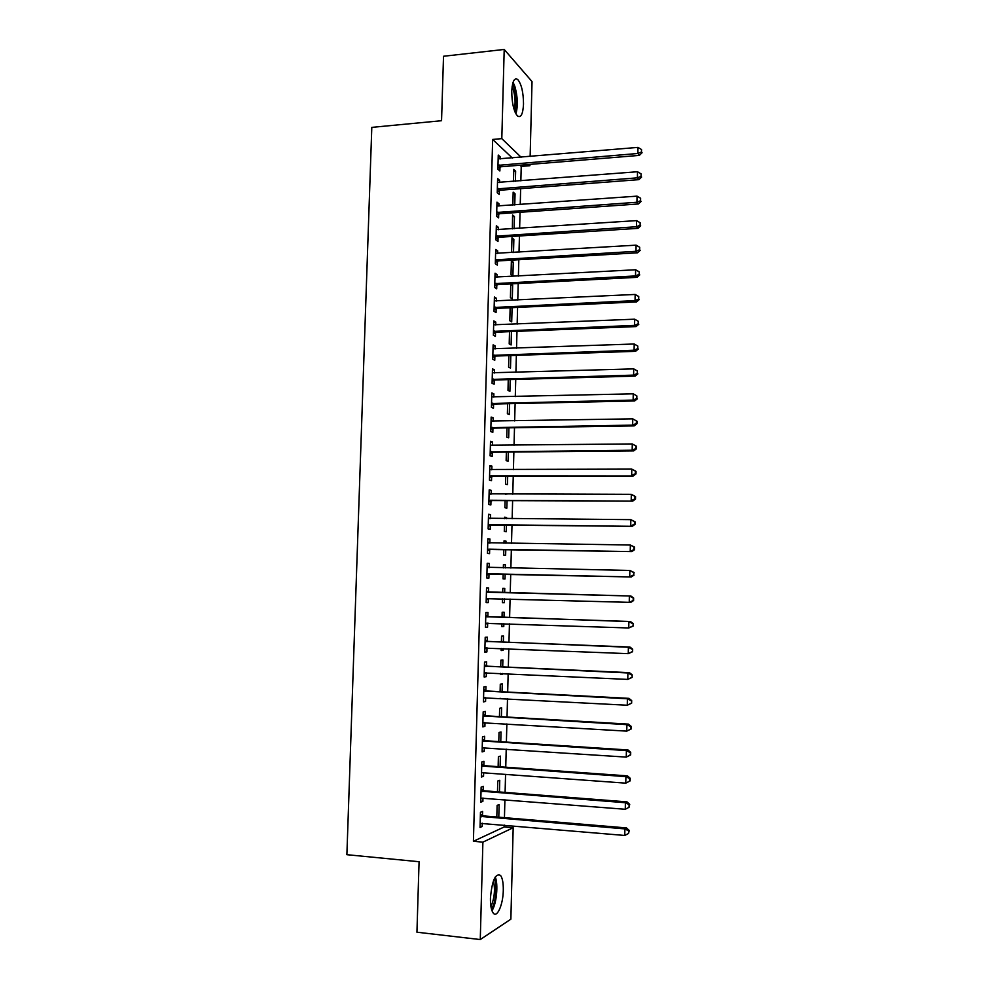 <?xml version="1.0" encoding="UTF-8"?>
<svg xmlns="http://www.w3.org/2000/svg" width="989" height="989" viewBox="0 0 989 989"><rect width="100%" height="100%" fill="white"/><g stroke="black" fill="none" stroke-linecap="round" stroke-linejoin="round"><path stroke-width="1.48" d="M490.445 898.024C492.052 880.519 495.415 872.978 500.545 875.401C502.486 878.108 503.401 883.103 503.29 890.372C503.117 904.589 497.059 918.472 493.177 913.008C491.249 910.3 490.334 905.306 490.445 898.024M511.746 91.359C512.351 81.308 514.342 77.365 517.754 79.516C521.5 84.201 523.416 92.397 523.515 104.105C522.946 114.155 520.943 118.111 517.482 115.96C513.786 111.349 511.869 103.153 511.746 91.359M512.302 157.993L492.658 139.449L473.41 841.28L504.205 826.965L504.254 825.098M504.452 817.656L504.909 799.705M505.095 792.399L505.564 774.375M505.75 767.204L506.22 749.118M506.393 742.084L506.863 723.923M507.036 717.037L507.505 698.803M507.678 692.053L508.161 673.756M508.321 667.142L508.803 648.772M508.964 642.294L509.446 623.861M509.607 617.519L510.077 599.013M510.237 592.807L510.72 574.325M510.88 568.057L511.35 549.723M511.511 543.357L511.981 525.196M512.154 518.731L512.611 500.743M512.784 494.179L513.242 476.339M513.415 469.688L513.872 452.01M514.045 445.26L514.49 427.755M514.663 420.894L515.121 403.549M515.294 396.601L515.739 379.417M515.924 372.371L516.357 355.348M516.542 348.215L516.975 331.352M517.16 324.108L517.593 307.406M517.779 300.075L518.211 283.534M518.397 276.104L518.817 259.724M519.015 252.207L519.435 235.975M519.633 228.36L520.041 212.289M520.239 204.587L520.647 188.664M520.857 180.876L521.228 166.412L529.906 165.707L528.658 164.495M504.205 826.965L513.18 827.731L510.868 919.164L480.271 939.55L482.892 842.146L513.18 827.731M480.271 939.55L416.938 932.207L419.076 861.728L346.879 854.694L371.802 127.371L441.551 120.707L443.517 56.262L504.205 49.45L532.033 81.568L530.141 156.485M529.943 164.397L529.906 165.707M499.457 791.954L499.754 780.296L497.751 781.026L497.479 791.806M483.176 790.359L483.287 786.304L481.149 787.083L480.741 802.203L482.879 801.362L482.966 797.962M500.768 741.725L501.015 731.959L499.025 732.49L498.79 741.602M484.523 740.341L484.635 736.311L482.508 736.867L482.1 751.912L484.227 751.281L484.326 747.659M502.066 691.768L502.276 683.869L500.286 684.203L500.1 691.657M500.941 698.457L499.915 698.395M485.859 690.594L485.97 686.576L483.856 686.935L483.448 701.881L485.574 701.473L485.673 697.641M503.364 642.071L503.512 636.038L501.547 636.162L501.398 641.997M503.191 648.549L503.141 650.354L501.176 650.552L501.225 648.463M487.194 641.119L487.305 637.126L485.203 637.262L484.795 652.134L486.909 651.936L487.008 647.943M502.795 588.393L504.761 588.443L502.795 588.381L502.684 592.609M504.761 588.443L504.65 592.658M504.489 598.864L504.39 602.697L502.424 602.697L502.523 598.802M486.539 587.886L488.628 587.936L486.539 587.874L486.143 602.66L488.232 602.672L488.343 598.691M488.628 587.936L488.529 591.904M504.044 541.082L505.997 541.107L504.044 540.859L503.982 543.258M505.997 541.107L505.935 543.282M505.775 549.637L505.626 555.286L503.673 555.089L503.809 549.612M487.861 538.993L489.951 539.017L487.874 538.745L487.466 553.457L489.555 553.667L489.666 549.711M489.951 539.017L489.839 542.961M505.268 494.018L507.221 494.018L505.268 494.166M507.048 500.718L506.85 508.123L504.909 507.728L505.095 500.718M489.184 490.346L491.261 490.359L489.196 489.876L488.801 504.514L490.865 504.922L490.977 500.99M491.261 490.359L491.162 494.141M508.309 452.072L508.074 461.195L506.145 460.627L506.368 452.084M490.482 441.984L492.571 441.947L490.507 441.279L490.111 455.83L492.176 456.448L492.275 452.529M492.571 441.947L492.473 445.495M509.57 403.673L509.298 414.527L507.369 413.761L507.629 403.722M491.793 393.857L493.87 393.807L491.817 392.942L491.422 407.406L493.474 408.222L493.585 404.34M493.87 393.807L493.771 397.108M510.831 355.546L510.497 368.093L508.593 367.142L508.89 355.607M493.091 346.002L495.155 345.927L493.115 344.852L492.732 359.254L494.772 360.268L494.871 356.399M495.155 345.927L495.069 348.981M510.139 308.172L511.449 307.69M512.067 308.074L511.709 321.895L509.805 320.757L510.151 307.752M494.376 298.394L496.441 298.295L494.413 297.034L494.03 311.35L496.058 312.561L496.157 308.716M496.441 298.295L496.367 301.101M496.181 307.641L496.169 308.358M513.266 262.184L511.375 260.824L511.016 274.621L512.908 275.931L513.266 262.184L511.338 262.295M495.662 251.045L497.714 250.922L495.699 249.463L495.316 263.704L497.331 265.114L497.442 261.281M497.714 250.922L497.652 253.493M497.467 260.082L497.442 260.886M512.537 216.665L514.453 216.542L512.574 214.984L512.376 228.842M514.453 216.542L514.132 228.731M496.935 203.944L498.988 203.796L496.985 202.139L496.602 216.307L498.604 217.901L498.703 214.094M498.988 203.796L498.926 206.12M498.74 212.783L498.716 213.673M513.724 171.27L515.64 171.122L513.773 169.391L513.452 181.444M515.64 171.122L515.368 181.296M498.196 157.09L500.249 156.917L498.258 155.075L497.875 169.168L499.878 170.961L499.977 167.166M500.249 156.917L500.199 159.019M500.014 165.732L499.989 166.708M521.228 166.412L519.954 165.212M497.566 180.493L499.618 180.332L497.615 178.576L497.232 192.707L499.235 194.4L499.346 190.605M499.618 180.332L499.556 182.532M499.383 189.22L499.358 190.16M513.13 193.943L515.046 193.795L513.167 192.163L512.834 205.119M515.046 193.795L514.75 204.983M496.293 227.47L498.357 227.322L496.342 225.776L495.959 239.981L497.974 241.477L498.073 237.657M498.357 227.322L498.283 229.782M498.11 236.408L498.085 237.249M511.931 239.462L513.86 239.338L511.981 237.879L511.61 251.639L512.871 252.578M513.86 239.338L513.514 252.529M495.019 274.695L497.084 274.583L495.056 273.211L494.673 287.49L496.701 288.8L496.799 284.968M497.084 274.583L497.01 277.266M496.824 283.831L496.812 284.597M510.732 285.203L512.661 285.104L510.905 283.917M512.661 285.104L512.302 298.876L510.411 297.652L510.769 283.917M493.734 322.167L495.798 322.08L493.771 320.906L493.375 335.271L495.415 336.384L495.514 332.527M495.798 322.08L495.724 325.01M495.538 331.513L495.526 332.18M511.449 331.575L511.103 344.963L509.199 343.912L509.52 331.649M492.435 369.898L494.512 369.837L492.473 368.86L492.077 383.299L494.117 384.214L494.228 380.332M494.512 369.837L494.426 373.014M510.2 379.578L509.904 391.273L507.987 390.42L508.259 379.628M491.137 417.89L493.214 417.853L491.162 417.074L490.767 431.587L492.831 432.304L492.93 428.398M493.214 417.853L493.128 421.265M508.939 427.841L508.68 437.83L506.764 437.163L506.998 427.866M489.839 466.128L491.916 466.116L489.852 465.547L489.456 480.135L491.521 480.654L491.632 476.735M491.916 466.116L491.817 469.787M507.678 476.364L507.468 484.635L505.527 484.153L505.738 476.364M488.517 514.639L490.606 514.651L488.529 514.28L488.133 528.942L490.21 529.263L490.321 525.32M490.606 514.651L490.495 518.57L488.442 517.68M504.65 517.519L506.603 517.531L504.662 517.185L504.625 518.681M506.603 517.531L506.578 518.693M506.405 525.147L506.244 531.674L504.291 531.377L504.452 525.134M487.206 563.396L489.295 563.446L487.206 563.273L486.811 578.021L488.9 578.132L488.999 574.164M489.295 563.446L489.184 567.402M503.426 564.707L505.379 564.744L503.426 564.595L503.339 567.896M505.379 564.744L505.292 567.946M505.132 574.201L505.008 578.961L503.055 578.862L503.178 574.152M487.861 616.481L487.973 612.5L485.871 612.537L485.463 627.372L487.565 627.261L487.676 623.28M504.007 617.334L504.143 612.216L502.177 612.24L502.041 617.272M503.846 623.663L503.772 626.494L501.794 626.593L501.88 623.602M486.526 665.82L486.637 661.826L484.523 662.061L484.128 676.983L486.242 676.674L486.341 672.73M502.709 666.883L502.894 659.923L500.916 660.145L500.743 666.796M502.536 673.497L502.523 674.288L500.545 674.572L500.57 673.398M485.191 715.443L485.302 711.412L483.176 711.87L482.78 726.866L484.894 726.346L485.006 722.613M501.411 716.716L501.646 707.877L499.655 708.309L499.445 716.592M483.844 765.325L483.955 761.27L481.828 761.938L481.42 777.02L483.547 776.278L483.646 772.78M500.113 766.809L500.385 756.103L498.394 756.721L498.135 766.66M482.496 815.48L482.607 811.4L480.456 812.29L480.048 827.459L482.199 826.495L482.286 823.207M498.79 817.174L499.124 804.564L497.121 805.392L496.812 817.013M473.41 841.28L482.892 842.146M492.658 139.449L501.806 138.633L504.205 49.45M521.129 157.251L501.806 138.633M486.143 602.61L488.232 602.672M502.424 602.635L504.39 602.697M485.475 627.187L487.565 627.261M501.806 626.433L503.772 626.494M484.808 651.85L486.909 651.936M501.176 650.28L503.141 650.354M484.14 676.563L486.242 676.674M500.558 674.189L502.523 674.288M483.46 701.362L485.574 701.473M482.793 726.21L484.894 726.346M482.113 751.133L484.227 751.281M481.445 776.13L483.547 776.278M480.765 801.189L482.879 801.362M480.085 826.322L482.199 826.495M501.151 166.758L499.124 164.965L501.151 166.758L639.339 155.397L637.868 153.48L497.974 165.361M641.49 151.972L641.54 149.537L641.49 151.972L637.868 153.48L637.979 147.398L498.147 158.883M501.114 166.77L497.9 168.192M639.339 155.397L642.071 152.739M641.54 149.537L637.979 147.398M498.53 188.491L500.521 190.197L638.869 179.652L637.398 177.835L497.343 188.899M641.033 176.314L641.082 173.866L641.033 176.314L637.398 177.835L637.509 171.74L497.516 182.384M500.521 190.197L497.269 191.619M638.869 179.652L641.614 177.043M641.082 173.866L637.509 171.74M497.887 212.091L499.89 213.711L638.412 203.969L636.928 202.251L496.701 212.487M640.563 200.718L640.612 198.27L640.563 200.718L636.928 202.251L637.04 196.143L496.874 205.959M499.89 213.711L496.626 215.108M638.412 203.969L641.156 201.397M640.612 198.27L637.04 196.143M512.611 83.929L514.391 87.86C517 97.243 517.259 105.415 515.182 112.375M514.28 110.039C515.677 103.425 515.269 96.329 513.068 88.75L512.141 86.426M515.924 113.883C518.088 105.798 517.717 96.601 514.824 86.303L513.068 82.285M491.966 910.721C496.552 904.082 498.456 884.302 495.254 876.996M494.401 878.541C497.615 884.611 495.773 903.612 491.422 909.002M490.927 906.592C494.5 898.235 495.341 889.63 493.462 880.779M497.244 235.753L499.26 237.273L637.942 228.36L636.459 226.741L496.058 236.136M640.106 225.183L640.143 222.735L640.106 225.183L636.459 226.741L636.57 220.621L496.243 229.596M499.26 237.273L495.996 238.658M637.942 228.36L640.687 225.838M640.143 222.735L636.57 220.621M496.614 259.477L498.617 260.898L637.472 252.813L635.989 251.305L495.415 259.86M639.636 249.723L639.685 247.275L639.636 249.723L635.989 251.305L636.1 245.161L495.6 253.295M498.617 260.898L495.353 262.27M637.472 252.813L640.229 250.341M639.685 247.275L636.1 245.161M495.971 283.262L497.986 284.585L637.003 277.328L635.507 275.931L494.772 283.645M639.166 274.336L639.215 271.876L639.166 274.336L635.507 275.931L635.63 269.762L494.957 277.068M497.986 284.585L494.71 285.945M637.003 277.328L639.759 274.905M639.215 271.876L635.63 269.762M495.328 307.122L497.343 308.345L636.533 301.917L635.037 300.619L494.129 307.48M638.696 299.012L638.746 296.539L638.696 299.012L635.037 300.619L635.161 294.45L494.302 300.891M497.343 308.345L494.067 309.681M636.533 301.917L639.29 299.543M638.746 296.539L635.161 294.45M494.673 331.031L496.701 332.156L636.063 326.58L634.567 325.381L493.486 331.389M638.226 323.762L638.276 321.277L638.226 323.762L634.567 325.381L634.678 319.187L493.659 324.788M496.701 332.156L493.424 333.478M636.063 326.58L638.82 324.244M638.276 321.277L634.678 319.187M494.03 355.014L496.07 356.04L635.593 351.305L634.085 350.217L492.831 355.36M637.757 348.573L637.806 346.088L637.757 348.573L634.085 350.217L634.209 343.999L493.017 348.734M496.07 356.04L492.782 357.338M635.593 351.305L638.35 349.018M637.806 346.088L634.209 343.999M493.375 379.059L495.415 379.986L635.123 376.104L633.603 375.115L492.188 379.405M637.287 373.459L637.336 370.962L637.287 373.459L633.603 375.115L633.726 368.885L492.361 372.754M495.415 379.986L492.126 381.272M635.123 376.104L637.88 373.854M637.336 370.962L633.726 368.885M492.732 403.166L494.772 403.994L634.641 400.965L633.133 400.088L491.533 403.5M636.817 398.406L636.854 395.909L636.817 398.406L633.133 400.088L633.244 393.832L491.706 396.836M494.772 403.994L491.484 405.255M634.641 400.965L637.411 398.765M636.854 395.909L633.244 393.832M492.077 427.335L494.129 428.064L634.172 425.9L632.651 425.122L490.878 427.668M636.335 423.428L632.651 425.122L632.762 418.854L636.99 421.24L636.384 420.918L636.335 423.428L636.941 423.737L636.99 421.24M491.051 420.993L632.762 418.854L636.384 420.918M494.129 428.064L490.828 429.313M491.063 420.906L491.953 421.265M634.172 425.9L636.941 423.737M491.422 451.565L493.474 452.208L633.689 450.897L632.169 450.23L490.223 451.899M635.865 448.524L632.169 450.23L632.28 443.95L636.508 446.286L635.902 446.002L635.865 448.524L636.459 448.783L636.508 446.286M490.396 445.198L632.28 443.95L635.902 446.002M493.474 452.208L490.173 453.432M490.408 445.001L491.607 445.507M633.689 450.897L636.459 448.783M490.767 475.87L633.207 475.969L489.567 476.191M635.383 473.682L631.687 475.412L631.798 469.107L636.038 471.394L635.433 471.16L635.383 473.682L635.989 473.904L636.038 471.394M489.74 469.478L631.798 469.107L635.433 471.16M492.831 476.414L489.518 477.625M489.753 469.157L491.224 469.787M633.207 475.969L635.989 473.904M490.111 500.249L632.725 501.114L488.9 500.558M634.901 498.913L631.192 500.669L631.316 494.339L635.556 496.577L634.95 496.391L634.901 498.913L635.507 499.099L635.556 496.577M489.085 493.82L631.316 494.339L634.95 496.391M492.176 500.681L488.863 501.868M489.098 493.387L490.841 494.141M632.725 501.114L635.507 499.099M489.444 524.677L632.243 526.321L488.245 524.986M634.419 524.219L630.71 525.987L630.834 519.645L635.074 521.821L634.468 521.685L634.419 524.219L635.037 524.355L635.074 521.821M488.418 518.236L630.834 519.645L634.468 521.685M491.521 525.011L488.207 526.185M632.243 526.321L635.037 524.355M488.789 549.179L631.761 551.602L487.577 549.476M633.937 549.587L630.228 551.38L630.352 545.026L634.604 547.152L633.986 547.053L633.937 549.587L634.555 549.686L634.604 547.152M487.762 542.714L630.352 545.026L633.986 547.053M490.865 549.402L487.552 550.576M487.775 542.046L490.062 543.06M631.761 551.602L634.555 549.686M488.121 573.744L631.279 576.958L486.909 574.04M633.455 575.029L629.733 576.834L629.857 570.468L634.122 572.544L633.455 575.029L634.122 572.544M487.095 567.253L629.857 570.468L633.504 572.483M490.21 573.867L486.885 575.017M487.12 566.462L489.691 567.624M631.279 576.958L634.073 575.079M633.59 600.558L633.64 597.999L632.972 600.546L633.59 600.558L630.797 602.375L486.242 598.666M632.972 600.546L629.239 602.375L629.363 595.984L630.92 596.021L489.716 592.263L486.452 590.952M486.427 591.855L629.363 595.984L633.022 597.999M489.147 598.432L486.217 599.532M633.64 597.999L630.92 596.021M633.096 626.099L633.145 623.54L633.096 626.099L628.757 627.978L485.574 623.367M632.49 626.136L628.757 627.978L628.88 621.574L630.426 621.5L489.048 616.839L485.784 615.517M485.76 616.53L628.88 621.574L632.54 623.577M488.084 623.119L485.562 624.108M633.145 623.54L630.426 621.5M632.614 651.714L632.663 649.155L632.614 651.714L628.262 653.655L484.907 648.129M631.996 651.8L628.262 653.655L628.386 647.239L629.944 647.041L488.393 641.49L485.117 640.13M485.092 641.28L628.386 647.239L632.045 649.229M487.132 647.894L484.894 648.759M632.663 649.155L629.944 647.041M632.132 677.403L632.181 674.832L632.132 677.403L627.768 679.406L484.239 672.953M631.514 677.527L627.768 679.406L627.891 672.965L629.449 672.668L487.725 666.203L484.449 664.818M484.425 666.091L627.891 672.965L631.563 674.955M486.192 672.718L484.214 673.472M632.181 674.832L629.449 672.668M631.637 703.167L631.687 700.583L631.637 703.167L627.273 705.231L483.559 697.851M631.019 703.34L627.273 705.231L627.397 698.778L628.955 698.358L487.058 690.99L483.782 689.58M483.745 690.965L627.397 698.778L631.069 700.756M485.253 697.616L483.547 698.246M631.687 700.583L628.955 698.358M631.155 728.992L631.205 726.408L630.525 729.214L631.155 728.992L626.766 731.131L482.879 722.811M630.525 729.214L626.766 731.131L626.902 724.653L628.46 724.121L486.39 715.838L483.114 714.404M483.077 715.912L626.902 724.653L630.574 726.631M484.301 722.576L482.879 723.095M631.205 726.408L628.46 724.121M630.661 754.904L630.71 752.308L630.03 755.163L630.661 754.904L626.272 757.104L482.212 747.845M630.03 755.163L626.272 757.104L626.396 750.602L627.978 749.959L485.723 740.749L482.434 739.29M482.397 740.922L626.396 750.602L630.08 752.567M483.349 747.597L482.199 748.005M630.71 752.308L627.978 749.959M630.166 780.877L630.216 778.281L629.585 778.59L629.536 781.199L630.166 780.877L625.777 783.152L482.273 772.73M629.536 781.199L625.777 783.152L625.901 776.637L627.471 775.871L485.043 765.733L481.767 764.25M481.717 766.005L625.901 776.637L629.585 778.59M630.216 778.281L627.471 775.871M481.037 791.163L625.394 802.734L625.271 809.274L480.839 798.123M481.087 789.284L484.375 790.792L626.977 801.856L625.394 802.734L629.091 804.675L629.041 807.296L629.721 804.329L629.091 804.675M629.721 804.329L626.977 801.856M625.271 809.274L629.041 807.296M480.345 816.382L624.9 828.906L624.764 835.458L480.159 823.367M480.407 814.38L483.695 815.913L626.482 827.917L624.9 828.906L628.596 830.847L628.547 833.467L629.227 830.451L628.596 830.847M629.227 830.451L626.482 827.917M624.764 835.458L628.547 833.467M498.308 165.2L500.31 167.005M497.677 188.726L499.68 190.432M497.034 212.326L499.049 213.933M496.404 235.975L498.407 237.496M495.761 259.699L497.776 261.121M495.118 283.484L497.133 284.807M494.463 307.332L496.49 308.556M493.82 331.241L495.848 332.366M493.177 355.212L495.205 356.238M492.522 379.257L494.562 380.184M491.867 403.351L493.919 404.192M491.212 427.52L493.276 428.249M490.556 451.75L492.621 452.393M489.901 476.055L491.966 476.587M489.419 493.968L490.21 494.141M489.246 500.422L491.31 500.842M488.751 518.384L489.827 518.57M488.578 524.85L490.655 525.171M488.096 542.862L489.728 543.06M487.923 549.34L490 549.575M487.429 567.402L489.518 567.55M487.256 573.904L489.345 574.028M486.761 592.015L488.863 592.065M487.626 592.213L489.716 592.263M486.588 598.53L488.677 598.555M486.094 616.691L488.195 616.642M486.959 616.901L489.048 616.839M485.92 623.231L488.022 623.144M485.426 641.441L487.528 641.28M486.291 641.651L488.393 641.49M485.253 647.993L486.637 647.869M484.758 666.252L486.86 665.98M485.611 666.475L487.725 666.203M484.573 672.829L485.55 672.693M484.078 691.126L486.192 690.755M484.944 691.36L487.058 690.99M483.905 697.727L484.635 697.591M483.411 716.073L485.525 715.603M484.276 716.308L486.39 715.838M482.731 741.095L484.857 740.514M483.596 741.33L485.723 740.749M482.051 766.178L484.19 765.486M482.916 766.426L485.043 765.733M481.371 791.336L483.51 790.532M482.236 791.583L484.375 790.792M480.691 816.555L482.83 815.653M481.556 816.815L483.695 815.913M498.369 188.516L500.372 190.222M497.615 212.128L499.618 213.748M496.861 235.815L498.876 237.335M496.107 259.563L498.122 260.985M495.353 283.386L497.38 284.708M494.611 307.27L496.639 308.494M493.857 331.216L495.897 332.353"/></g></svg>
